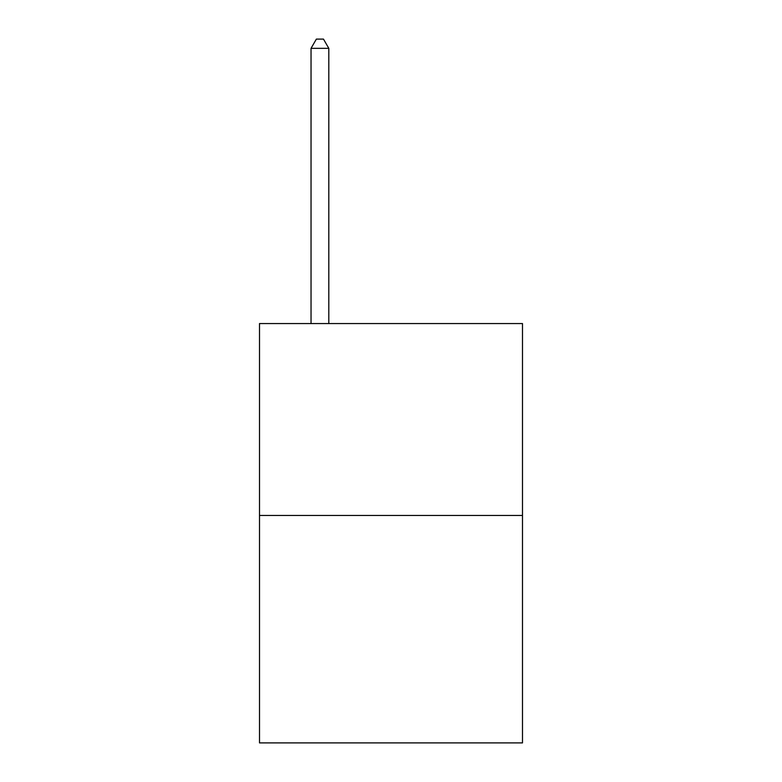 <?xml version="1.0" encoding="UTF-8"?>
<svg xmlns="http://www.w3.org/2000/svg" width="782" height="782" viewBox="0 0 782 782"><rect width="100%" height="100%" fill="white"/><g stroke="black" fill="none" stroke-linecap="round" stroke-linejoin="round"><path stroke-width="1.17" d="M522.493 515.455L522.493 323.553L259.507 323.553L259.507 742.9L522.493 742.9L522.493 515.455L259.507 515.455M328.811 323.553L328.811 48.337L311.041 48.337L311.041 323.553M311.041 48.337L316.368 39.1L323.474 39.1L328.811 48.337"/></g></svg>
